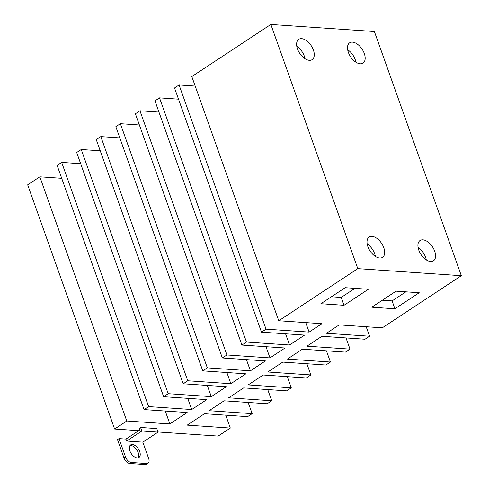 <?xml version="1.0" encoding="UTF-8"?>
<svg xmlns="http://www.w3.org/2000/svg" width="489" height="489" viewBox="0 0 489 489"><rect width="100%" height="100%" fill="white"/><g stroke="black" fill="none" stroke-linecap="round" stroke-linejoin="round"><path stroke-width="0.73" d="M138.063 457.838A7.518 4.273 56.6 0 0 137.201 450.473A7.518 4.273 56.6 0 0 130.869 445.516A7.518 4.273 56.6 0 0 129.97 445.571M132.391 444.513A7.518 4.273 -123.4 0 1 139.108 450.18A7.518 4.273 -123.4 0 1 138.913 457.484A7.518 4.273 -123.4 0 1 137.158 457.9A7.518 4.273 -123.4 0 1 130.447 452.233A7.518 4.273 -123.4 0 1 130.636 444.929A7.518 4.273 -123.4 0 1 132.391 444.513M309.299 60.312A12.164 6.907 -123.4 0 1 298.437 51.149A12.164 6.907 -123.4 0 1 298.742 39.328A12.164 6.907 -123.4 0 1 301.585 38.649A12.164 6.907 -123.4 0 1 312.447 47.818A12.164 6.907 -123.4 0 1 312.141 59.64A12.164 6.907 -123.4 0 1 309.299 60.312M360.197 63.79A12.164 6.907 -123.4 0 1 349.335 54.621A12.164 6.907 -123.4 0 1 349.641 42.8A12.164 6.907 -123.4 0 1 352.483 42.127A12.164 6.907 -123.4 0 1 363.345 51.29A12.164 6.907 -123.4 0 1 363.04 63.112A12.164 6.907 -123.4 0 1 360.197 63.79M379.702 258.027A12.164 6.907 -123.4 0 1 368.84 248.858A12.164 6.907 -123.4 0 1 369.146 237.043A12.164 6.907 -123.4 0 1 371.988 236.364A12.164 6.907 -123.4 0 1 382.85 245.533A12.164 6.907 -123.4 0 1 382.545 257.348A12.164 6.907 -123.4 0 1 379.702 258.027M430.601 261.499A12.164 6.907 -123.4 0 1 419.739 252.336A12.164 6.907 -123.4 0 1 420.045 240.515A12.164 6.907 -123.4 0 1 422.887 239.836A12.164 6.907 -123.4 0 1 433.749 249.005A12.164 6.907 -123.4 0 1 433.437 260.826A12.164 6.907 -123.4 0 1 430.601 261.499M418.083 247.458A12.164 6.907 -123.4 0 1 426.28 259.891M367.184 243.987A12.164 6.907 -123.4 0 1 375.387 256.419M347.679 49.744A12.164 6.907 -123.4 0 1 355.882 62.182M296.78 46.272A12.164 6.907 -123.4 0 1 304.983 58.711M405.858 291.829L392.105 300.9L394.904 308.779L371.774 307.196L396.09 291.163L419.226 292.74L394.904 308.779M382.331 300.234L392.105 300.9M354.965 288.351L341.206 297.428L344.011 305.301L320.876 303.724L345.191 287.685L368.327 289.268L344.011 305.301M331.438 296.762L341.206 297.428M61.706 178.308L39.829 176.816L27.671 184.836L114.622 429.024L138.693 430.662M80.673 163.705L61.675 162.409L57.115 165.41L144.066 409.599L187.159 412.539L169.866 423.945L165.276 411.047M100.239 150.795L81.247 149.5L76.687 152.507L163.638 396.695L206.725 399.635L191.719 409.531L187.727 398.339M119.811 137.892L100.813 136.596L96.254 139.603L183.204 383.786L226.291 386.732L211.285 396.628L207.299 385.43M139.377 124.982L120.38 123.686L115.826 126.694L202.776 370.882L245.863 373.822L230.851 383.724L226.865 372.526M158.949 112.079L139.952 110.783L135.392 113.79L222.342 357.979L265.429 360.919L250.423 370.815L246.438 359.623M178.516 99.175L159.518 97.873L154.958 100.881L241.908 345.069L285.001 348.009L269.989 357.911L266.004 346.713M195.197 86.07L179.09 84.97L174.53 87.977L261.481 332.165L304.568 335.106L289.561 345.002L285.57 333.81M270.851 24.45L357.801 268.638L461.329 275.704L374.378 31.516L270.851 24.45L191.816 76.577L278.767 320.76L321.86 323.7L309.127 332.098L305.747 322.606M461.329 275.704L382.294 327.826L339.207 324.885L326.481 333.284L369.568 336.224L365.008 339.232L321.921 336.291L306.909 346.188L350.002 349.128L345.442 352.135L302.349 349.195L287.343 359.091L330.43 362.037L325.87 365.045L282.783 362.098L267.77 372.001L310.863 374.941L306.303 377.948L263.21 375.008L248.204 384.904L291.291 387.844L286.731 390.852L243.644 387.911L228.638 397.814L271.725 400.754L267.165 403.761L224.078 400.821L209.066 410.717L252.153 413.657L247.593 416.665L204.506 413.725L187.22 425.13L230.307 428.071L225.716 415.173M230.307 428.071L218.149 436.09L157.984 431.983M39.829 176.816L126.779 421.005L114.622 429.024M126.779 421.005L169.866 423.945M61.675 162.409L148.625 406.591L144.066 409.599M148.625 406.591L191.719 409.531M81.247 149.5L168.198 393.688L163.638 396.695M168.198 393.688L211.285 396.628M100.813 136.596L187.764 380.778L183.204 383.786M187.764 380.778L230.851 383.724M120.38 123.686L207.336 367.875L202.776 370.882M207.336 367.875L250.423 370.815M139.952 110.783L226.902 354.971L222.342 357.979M226.902 354.971L269.989 357.911M159.518 97.873L246.468 342.062L241.908 345.069M246.468 342.062L289.561 345.002M179.09 84.97L266.04 329.158L261.481 332.165M266.04 329.158L309.127 332.098M357.801 268.638L278.767 320.76M369.568 336.224L366.188 326.725M350.002 349.128L346.01 337.936M330.43 362.037L326.444 350.839M310.863 374.941L306.872 363.743M291.291 387.844L287.306 376.652M271.725 400.754L267.74 389.556M252.153 413.657L248.167 402.465M141.841 431.017L126.639 441.041L125.942 439.073L139.622 430.051L139.059 428.48L140.581 427.478L141.841 431.017L158.033 432.123L156.773 428.578L140.581 427.478M158.033 432.123L142.837 442.148L126.639 441.041M142.837 442.148L148.68 458.56A5.899 3.35 -123.4 0 1 148.069 463.217L146.553 464.22A5.899 3.35 56.6 0 1 145.172 464.55L129.75 463.499A5.899 3.35 56.6 0 1 124.023 457.985L117.482 439.605L118.998 438.602L125.942 439.073M148.069 463.217A5.899 3.35 -123.4 0 1 146.694 463.548L131.272 462.496A5.899 3.35 -123.4 0 1 125.545 456.983L118.998 438.602M124.023 457.985L125.545 456.983M129.75 463.499L131.272 462.496M145.172 464.55L146.694 463.548"/></g></svg>
